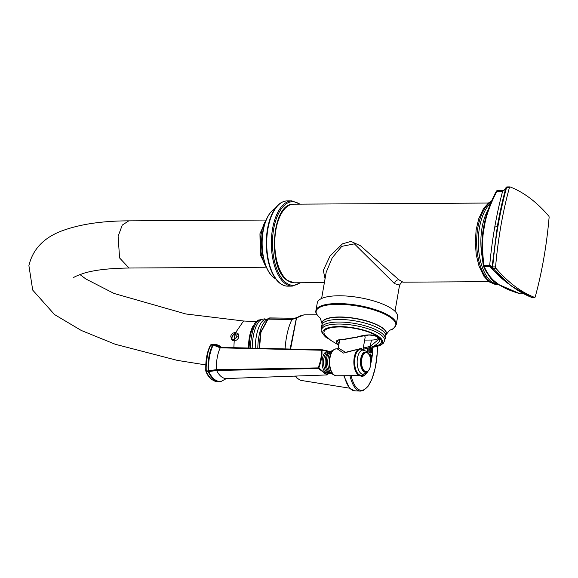 <?xml version="1.0" encoding="UTF-8"?>
<svg xmlns="http://www.w3.org/2000/svg" width="578" height="578" viewBox="0 0 578 578"><rect width="100%" height="100%" fill="white"/><g stroke="black" fill="none" stroke-linecap="round" stroke-linejoin="round"><path stroke-width="0.87" d="M488.844 281.674L402.989 282.172L398.82 279.738L360.52 245.794L350.962 241.416L342.501 243.837L329.987 256.068L323.326 270.417L325.06 278.769M499.06 284.629A1.243 1.004 -56.2 0 1 498.561 284.492L520.171 293.805A1.243 0.881 -74.7 0 0 520.388 293.826C510.945 291.095 503.835 288.032 499.06 284.629L495.071 281.631C490.7 278.134 487.102 273.119 484.263 266.603A1.243 1.069 -22.4 0 1 483.338 265.736C481.619 253.366 481.474 241.994 482.89 231.619L484.321 223.404A1.243 0.376 12.2 0 1 484.321 223.339A1.243 0.376 12.2 0 1 484.964 223.159C486.82 213.795 490.794 203.167 496.878 191.267L502.629 191.231L505.649 188.739M483.338 265.736L483.959 265.28C482.262 252.03 482.124 240.708 483.54 231.316L484.964 223.159M496.307 191.426A1.243 0.368 27.7 0 1 496.307 191.296A1.243 0.368 27.7 0 1 496.878 191.267A1.243 0.607 -90.3 0 1 497.398 190.632A1.243 0.607 -90.3 0 1 497.521 190.653L503.033 190.624M509.832 186.918L507.202 186.94A1.243 0.607 89.7 0 0 507.087 186.918A1.243 0.607 89.7 0 0 506.566 187.539L505.895 187.872A253.735 123.425 89.7 0 0 497.369 226.208L505.895 187.872M495.577 266.899A254.385 123.743 -90.3 0 1 509.428 187.525A1.243 0.607 89.7 0 1 509.948 186.896A1.243 0.607 89.7 0 1 510.063 186.918A254.385 123.743 -90.3 0 1 548.804 216.121A1.243 0.607 89.7 0 1 549.1 217.429A254.385 123.743 -90.3 0 1 535.25 296.803A1.243 0.607 89.7 0 1 534.729 297.432A1.243 0.607 89.7 0 1 534.614 297.41A254.385 123.743 -90.3 0 1 495.873 268.206A1.243 0.607 89.7 0 1 495.577 266.899L492.716 266.92A1.243 0.607 89.7 0 0 493.012 268.221L492.218 267.665L493.012 268.221A254.385 123.743 89.7 0 0 511.805 286.146A254.385 123.743 89.7 0 0 531.753 297.424A1.243 0.607 89.7 0 0 531.868 297.446A1.243 0.607 89.7 0 0 531.984 297.424M534.614 297.41L531.413 297.359A1.243 1.243 0 0 0 531.868 297.446L534.729 297.432M509.428 187.525L506.566 187.539A254.385 123.743 89.7 0 0 498.019 226.005A254.385 123.743 89.7 0 0 492.716 266.92L492.073 267.043A1.243 1.149 -172.2 0 0 492.218 267.665L490.014 266.566A251.119 122.146 -90.3 0 0 507.563 283.104A251.119 122.146 -90.3 0 0 508.329 283.682M497.369 226.222L492.073 267.036L497.362 226.236L498.019 226.005L494.739 227.161A251.119 122.146 -90.3 0 0 489.71 265.244A1.243 0.607 89.7 0 0 490.014 266.566L484.263 266.603A1.243 0.607 -90.3 0 1 483.959 265.28L489.71 265.244L492.073 267.043A1.243 1.243 0 0 0 492.355 267.939M394.998 311.296L399.571 285.084L394.528 283.639L354.393 243.858L341.764 246.365L332.242 257.759L326.187 272.281L321.614 298.486M397.599 316.86A40.763 12.391 -170.1 0 0 393.054 309.649A40.763 12.391 9.9 0 0 348.866 296.225A40.763 12.391 9.9 0 0 317.286 302.843L315.928 310.61A40.763 12.391 9.9 0 1 347.508 303.992A40.763 12.391 9.9 0 1 391.703 317.416A40.763 12.391 -170.1 0 1 396.241 324.626L397.599 316.86M338.773 345.189L330.833 340.384L325.638 335.811A29.153 8.865 9.9 0 1 341.114 326.989A29.153 8.865 9.9 0 1 378.171 336.895A29.153 8.865 -170.1 0 1 378.568 345.052L363.035 349.423M338.809 345.001L337.812 344.329C334.402 341.179 336.475 339.481 344.047 339.228L357.125 336.988C366.438 334.221 373.424 334.214 378.091 336.952C381.552 340.334 379.168 343.816 370.931 347.392L370.325 346.316L363.266 348.086M357.125 336.988L368.128 335.168C369.472 334.64 377.369 336.172 377.239 337.01L378.438 339.589L370.325 346.316L371.423 340.045A13.966 4.248 -170.1 0 0 378.352 338.419M370.931 347.392L363.056 349.293M339.04 343.693L337.35 341.15C339.43 340.24 334.785 340.247 344.3 339.409L357.428 337.169M364.66 340.081L371.423 340.045M362.984 349.69L365.13 337.408A12.311 3.743 -170.1 0 0 364.14 335.536M339.712 339.821L338.289 347.963L345.521 352.32L361.46 348.397L362.168 349.177M338.289 347.963L337.249 348.859L343.476 353.093L360.311 348.729A13.453 6.546 -90.3 0 0 353.938 359.834A13.453 6.546 -90.3 0 0 358.187 374.797A13.453 6.546 -90.3 0 0 360.47 375.628L336.28 375.765A13.453 6.546 -90.3 0 1 333.997 374.941A13.453 6.546 -90.3 0 1 329.749 359.978A13.453 6.546 -90.3 0 1 336.121 348.866C333.39 349.495 331.534 351.294 330.551 354.263A13.099 6.372 89.7 0 0 330.645 370.44A13.099 6.372 89.7 0 0 333.47 374.616M328.658 373.41L327.524 374.681L324.843 373.15L318.839 367.875C321.317 361.12 322.343 355.239 321.924 350.225L328.607 351.597M326.953 374.941A0.831 0.824 -97.9 0 0 327.04 374.934L318.456 368.54L216.613 370.44L208.839 371.625L208.709 371.054A30.836 14.999 -90.3 0 1 213.246 345.066L213.535 344.791A30.836 14.999 -90.3 0 1 221.439 347.349L214.713 344.394A31.039 15.1 -90.3 0 0 213.051 344.596A0.831 0.715 76.8 0 1 213.535 344.791M318.911 368.186L318.456 368.54L318.254 367.651C320.776 361.019 321.794 355.21 321.289 350.232L321.722 349.827L220.615 347.465L213.52 344.799A0.831 0.744 64.2 0 0 213 344.611L211.049 344.618L212.856 344.409A31.039 15.1 89.7 0 0 211.187 344.604L210.464 345.29M322.076 350.087A0.831 0.499 88.8 0 0 321.722 349.827L327.293 350.846M321.924 350.225A0.831 0.6 -5.2 0 0 321.289 350.232L220.24 347.833L213.26 345.044A0.831 0.527 36.3 0 0 212.747 344.856L213 344.611M318.839 367.875L216.432 369.645L206.281 371.09A1.243 0.607 -90.3 0 0 206.44 371.799L205.934 371.264A1.243 1.077 34.2 0 1 205.905 371.134M208.275 371.719A0.831 0.484 -16.1 0 0 208.839 371.625L208.846 371.654A0.831 0.491 -24.7 0 1 208.304 371.791L208.152 371.184M328.514 351.511L322.553 349.827L221.808 347.385A28.004 13.626 89.7 0 0 220.615 347.465A1.243 0.592 -88.7 0 0 220.24 347.833A28.004 13.626 89.7 0 0 216.432 369.645A1.243 0.578 -91.1 0 0 216.613 370.44A28.004 13.626 89.7 0 0 226.468 378.539L221.533 381.213A30.836 14.999 -90.3 0 1 208.846 371.654M208.709 371.054L208.138 371.083A31.039 15.1 -90.3 0 1 212.704 344.921L212.747 344.856M213.246 345.066A0.831 0.527 27.3 0 0 212.704 344.921L210.399 345.355M226.2 378.568L221.208 381.401A0.831 0.715 -103.2 0 1 221.071 381.415A31.039 15.1 -90.3 0 1 219.409 381.61A31.039 15.1 -90.3 0 1 208.304 371.791L206.44 371.799L205.934 371.264M205.811 370.31L207.661 352.305M205.833 370.715L205.573 369.848M230.716 336.259C231.446 333.853 233.086 332.617 235.636 332.552L238.042 333.6L238.851 336.699C238.215 339.207 236.677 340.543 234.213 340.709L231.691 339.532L230.716 336.259M232.594 335.363L231.713 337.321L231.901 339.373M231.894 339.322L232.168 336.049L234.422 333.506L237.168 336.844L232.594 340.363L231.778 338.954L232.392 340.175M232.168 336.049L234.422 333.506L238.396 334.481L238.801 335.016M237.869 334.019L238.627 334.489M238.49 334.221L237.5 333.788M254.443 323.673L249.277 337.227L248.345 348.028M248.461 348.035A23.257 8.302 -87.1 0 1 249.378 337.335A23.257 8.302 -87.1 0 1 253.576 325.161M259.052 348.288L260.584 332.169L268.199 318.478L265.338 321.065A26.14 9.327 92.9 0 0 257.81 348.259M259.471 348.303L260.989 332.155L268.084 319.078L269.673 317.922L268.199 318.478M300.379 315.74L296.565 317.886L303.992 314.837L292.172 319.229L268.271 318.846A0.831 0.802 29.1 0 0 267.751 319.07M295.647 376.068L297.424 378.417L300.719 380.36L349.553 388.17L343.773 375.722M295.351 376.076L296.861 378.019M296.528 317.907L290.597 349.054M296.854 317.886A0.831 0.751 -169.9 0 0 296.391 318.081L290.113 349.04M296.391 318.081L291.991 319.453A40.026 14.284 92.9 0 0 285.084 348.917M360.007 375.628A25.656 9.161 92.9 0 0 361.907 376.3A25.656 9.161 92.9 0 0 365.506 374.53M370.144 348.426A2.29 0.816 92.9 0 0 369.183 350.709A2.29 0.816 92.9 0 0 369.913 352.999L371.322 352.934A2.16 0.773 -87.1 0 1 370.635 350.781A2.16 0.773 -87.1 0 1 371.538 348.628L370.144 348.426M369.999 356.677A2.16 0.773 -87.1 0 1 370.072 356.055A2.16 0.773 -87.1 0 1 370.895 354.639L369.494 354.437A2.29 0.816 92.9 0 0 369.082 354.668M368.193 348.621A12.463 4.451 -87.1 0 1 367.998 352.92M372.145 350.803L371.878 349.907L371.502 350.803L371.784 351.699L372.145 350.803M371.466 357.117L371.235 355.918L370.888 356.51L371.141 357.71L371.466 357.117M367.5 352.269A10.881 3.887 92.9 0 0 367.63 348.736M367.268 352.002A10.173 3.634 92.9 0 0 367.37 348.787M367.16 351.886A10.173 3.634 92.9 0 0 367.261 348.809M232.515 340.196L231.662 337.74M231.807 337.841L233.57 334.178L234.971 334.294L234.112 339.214L232.566 339.922M234.971 334.294L234.921 336.707L234.112 339.214M287.454 280.381A39.318 19.125 89.7 0 0 294.123 282.801L286.912 280.207C267.101 267.419 271.949 202.502 293.667 204.171A39.318 19.125 89.7 0 0 275.027 236.648A39.318 19.125 89.7 0 0 287.454 280.381M495.982 284.455A42.245 20.548 -90.3 0 1 490.296 281.956A42.245 20.548 -90.3 0 1 476.669 240.809A42.245 20.548 -90.3 0 1 491.329 201.729M497.831 283.993A42.461 20.656 -90.3 0 1 494.566 282.136A42.461 20.656 -90.3 0 1 488.67 275.294M482.493 258.482A42.461 20.656 -90.3 0 1 488.323 209.373M491.986 282.187A42.505 20.678 -90.3 0 1 490.715 281.132A42.505 20.678 -90.3 0 1 478.273 242.42A42.505 20.678 -90.3 0 1 490.267 203.564L490.729 203.145M498.561 284.492L496.444 282.996A1.243 1.019 -53 0 0 496.986 283.169M496.444 282.996L494.486 281.421A1.243 1.033 -49.6 0 0 495.071 281.631M482.89 231.619A1.243 0.383 7.6 0 1 482.883 231.561A1.243 0.383 7.6 0 1 483.54 231.316M520.619 293.826A1.243 0.607 -90.3 0 1 520.503 293.848A1.243 0.607 -90.3 0 1 520.388 293.826L523.581 293.812M494.739 227.161A251.119 122.146 -90.3 0 1 502.629 191.231A1.243 0.607 89.7 0 1 503.142 190.596C505.078 189.981 505.96 189.216 505.793 188.291M503.265 190.617A1.243 0.607 89.7 0 0 503.149 190.596L497.398 190.632A1.243 1.243 0 0 0 496.307 191.296C490.859 201.455 486.864 212.133 484.321 223.339L482.883 231.561C481.488 242.919 481.633 254.291 483.324 265.685A1.243 1.243 0 0 0 483.403 265.988C485.686 271.812 489.378 276.956 494.486 281.421M511.805 286.146L510.959 285.539M493.012 268.221L495.873 268.206M398.82 279.738A4.14 3.389 -53 0 0 394.528 283.639M319.555 317.568A40.409 12.283 9.9 0 1 338.614 304.31A40.409 12.283 9.9 0 1 391.277 318.052A40.409 12.283 -170.1 0 1 390.475 329.944M396.241 324.626C394.051 328.239 392.079 330.031 390.309 330.009L390.518 329.922C389.955 329.763 388.495 331.382 386.133 334.778L385.858 335.24A32.693 9.934 -170.1 0 0 386.133 334.778A32.693 9.934 -170.1 0 0 382.795 328.102A32.693 9.934 9.9 0 0 345.875 317.214A32.693 9.934 9.9 0 0 322.004 323.586L322.105 324.114M385.858 335.226A32.606 9.913 -170.1 0 0 382.687 328.282A32.606 9.913 -170.1 0 0 345.384 317.387A32.606 9.913 -170.1 0 0 322.112 324.099A32.693 9.934 9.9 0 1 322.004 323.586C320.667 319.15 319.844 317.127 319.518 317.532L319.692 317.683C316.376 314.295 315.118 311.939 315.928 310.61M384.5 340.175L385.909 337.364L385.699 334.655A32.52 9.884 -170.1 0 0 382.217 330.529A32.52 9.884 -170.1 0 0 349.502 320.082A32.52 9.884 -170.1 0 0 322.459 323.615L321.332 326.093L321.715 329.214M384.5 340.102A32.224 9.797 -170.1 0 0 381.523 333.007A32.224 9.797 -170.1 0 0 344.264 322.221A32.224 9.797 -170.1 0 0 321.736 329.149M373.265 347.226L379.89 345.622L383.293 343.339L384.435 341.013L384.428 339.438A31.862 9.682 -170.1 0 0 380.888 334.872A31.862 9.682 -170.1 0 0 348.028 324.554A31.862 9.682 -170.1 0 0 322.025 328.55C320.039 329.409 321.187 332.22 325.486 336.967L329.894 339.654M374.002 346.966A30.338 9.219 -170.1 0 0 379.197 336.887A30.338 9.219 9.9 0 0 338.802 326.57A30.338 9.219 9.9 0 0 326.194 337.191A30.338 9.219 -170.1 0 0 329.287 339.163M378.091 336.952A0.831 0.679 127 0 1 377.239 337.01M337.812 344.329A0.831 0.679 -53 0 0 338.91 343.592M361.481 348.902A1.243 1.019 127 0 1 361.46 348.397M332.935 350.326A12.066 5.867 89.7 0 0 327.762 360.831A12.066 5.867 89.7 0 0 331.62 373.655A12.066 5.867 89.7 0 0 333.072 374.342M333.007 350.261L328.405 353.331A11.293 5.491 89.7 0 0 328.514 371.387L330.276 373.323L333.145 374.414M333.976 349.632A13.099 6.372 89.7 0 0 330.551 354.263M330.226 351.316A11.04 5.368 89.7 0 0 325.139 360.585A11.04 5.368 89.7 0 0 328.644 372.709A11.04 5.368 89.7 0 0 330.356 373.381M330.414 351.186L326.115 353.042A10.809 5.26 89.7 0 0 326.223 371.705A10.809 5.26 89.7 0 0 327.054 372.499M327.834 351.605A10.816 5.26 89.7 0 0 322.221 359.95A10.816 5.26 89.7 0 0 325.587 372.514A10.816 5.26 89.7 0 0 327.957 373.121M324.337 373.352A0.831 0.679 -53 0 0 324.843 373.15M328.434 373.684L327.032 374.934A0.831 0.824 -97.9 0 0 327.524 374.681M206.281 371.09A31.039 15.1 89.7 0 1 210.847 344.929A1.243 0.607 -90.3 0 1 211.187 344.604M206.44 371.799A31.039 15.1 89.7 0 0 217.552 381.625L221.208 381.401M363.374 350.08A13.099 6.372 89.7 0 0 363.129 349.878A13.099 6.372 89.7 0 0 354.986 357.652A13.099 6.372 89.7 0 0 358.837 374.465A13.099 6.372 89.7 0 0 363.519 374.241M368.67 354.054L366.351 351.164L362.55 350.124A12.066 5.867 89.7 0 0 357.204 360.47A12.066 5.867 89.7 0 0 361.04 373.482A12.066 5.867 89.7 0 0 362.688 374.204L366.221 373.301L368.764 370.202M367.037 352.638A10.115 4.92 89.7 0 0 360.766 358.678A10.115 4.92 89.7 0 0 363.75 371.64A10.115 4.92 89.7 0 0 367.146 371.64M365.766 352.356A9.79 4.761 89.7 0 0 365.701 352.356A9.79 4.761 89.7 0 0 361.062 360.441A9.79 4.761 89.7 0 0 364.154 371.329A9.79 4.761 89.7 0 0 365.816 371.936A9.79 4.761 89.7 0 0 365.874 371.929M367.687 371.235A9.79 4.761 -90.3 0 1 365.939 371.929A9.79 4.761 -90.3 0 1 364.277 371.329A9.79 4.761 -90.3 0 1 361.185 360.441A9.79 4.761 -90.3 0 1 365.823 352.356A9.79 4.761 -90.3 0 1 367.485 352.956M364.631 371.119A9.566 4.653 -90.3 0 1 361.821 358.844A9.566 4.653 -90.3 0 1 367.767 353.165A9.566 4.653 -90.3 0 1 370.577 365.448A9.566 4.653 -90.3 0 1 364.631 371.119M299.939 282.765A41.797 20.331 -90.3 0 1 278.538 272.997A41.797 20.331 -90.3 0 1 273.661 229.061A41.797 20.331 -90.3 0 1 299.483 204.135M300.546 282.758L292.331 286.117A42.628 20.736 -90.3 0 1 272.563 228.78A42.628 20.736 -90.3 0 1 291.839 200.869L287.201 200.898C281.854 201.101 277.259 204.561 273.401 211.295A42.339 20.591 -90.3 0 1 281.659 202.481M292.331 286.117L287.692 286.146A42.628 20.736 -90.3 0 1 267.925 228.809A42.628 20.736 -90.3 0 1 287.201 200.898M282.136 284.622A42.339 20.591 -90.3 0 1 273.777 275.908A42.339 20.591 -90.3 0 1 267.506 228.91A42.339 20.591 -90.3 0 1 273.401 211.295M276.096 279.037L275.612 278.74A36.284 17.651 -90.3 0 1 263.171 231.041A36.284 17.651 -90.3 0 1 275.207 208.441L275.692 208.138M269.073 272.195A35.793 17.412 -90.3 0 1 263.004 231.207M263.734 258.987A29.377 14.291 -90.3 0 1 262.376 233.447A29.377 14.291 -90.3 0 1 263.554 228.332M266.379 267.188A29.182 14.197 -90.3 0 1 261.263 233.519A29.182 14.197 -90.3 0 1 266.104 220.102M73.55 277.823C73.507 277.194 77.062 275.619 84.222 273.112C94.857 269.955 109.798 268.264 129.046 268.026L119.581 257.947L118.114 236.294L122.261 225.102L128.8 220.847L264.984 220.059M256.047 321.635L243.555 321L235.636 332.552M234.213 340.709L233.866 347.681M261.213 319.663A25.822 9.219 92.9 0 0 250.491 348.079M266.978 319.583L264.486 318.854L261.646 319.439L259.876 320.609A26.205 9.356 92.9 0 0 252.203 348.122M266.826 319.721A26.155 9.335 92.9 0 0 255.238 348.194M267.686 319.143L291.991 319.453A1.243 0.462 -89.1 0 1 292.172 319.229A40.026 14.284 -87.1 0 1 295.416 318.261L269.673 317.922M294.505 376.105A40.026 14.284 92.9 0 0 295.206 376.22L294.101 376.119M297.424 378.417A0.831 0.73 136.9 0 1 296.984 378.207L300.719 380.36M349.538 388.156L354.589 390.807A40.518 14.457 -87.1 0 1 350.008 388.365A40.518 14.457 -87.1 0 1 344.242 375.722M354.589 390.807L360.383 391.104A40.518 14.457 -87.1 0 1 355.795 388.662A40.518 14.457 -87.1 0 1 349.957 375.686M377.492 346.432A39.687 14.168 -87.1 0 1 356.705 387.925A39.687 14.168 -87.1 0 1 351.092 375.678M367.189 372.478L364.4 375.382L361.973 376.061A25.418 9.075 -87.1 0 1 360.47 375.628L363.584 374.233M370.801 363.598L371.733 359.292L372.716 347.407A24.926 8.894 -87.1 0 1 371.705 359.227A24.926 8.894 -87.1 0 1 370.816 363.381M366.813 372.839A24.926 8.894 -87.1 0 1 361.618 375.447M371.228 350.803A1.669 0.6 -87.1 0 1 371.9 349.134A1.669 0.6 -87.1 0 1 372.42 350.803A1.669 0.6 -87.1 0 1 371.748 352.472A1.669 0.6 -87.1 0 1 371.228 350.803M370.643 356.243A1.669 0.6 -87.1 0 1 371.452 355.246A1.669 0.6 -87.1 0 1 371.712 357.385A1.669 0.6 -87.1 0 1 370.903 358.382A1.669 0.6 -87.1 0 1 370.643 356.243M370.679 358.945A2.16 0.773 -87.1 0 1 370.57 358.931L371.741 357.442L370.895 354.639M238.736 337.184A1.655 0.506 -170.1 0 0 237.168 336.844M234.502 340.717A1.655 0.542 -86.5 0 1 234.473 339.272M263.019 231.106A35.793 17.412 -90.3 0 1 268.741 215.059M324.388 282.62L294.123 282.801M491.625 201.043L488.807 202.719L483.584 208.427L478.721 218.759L476.135 229.914L475.268 242.702L476.272 254.905L478.996 266.061L483.974 276.349L489.053 281.84L496.589 284.665M499.732 285.25L492.102 282.288L490.715 281.132M509.948 186.896L507.087 186.918A1.243 1.243 0 0 0 505.902 187.821M520.171 293.805A1.243 1.243 0 0 0 520.503 293.848L523.625 293.834M531.413 297.359L511.263 285.973L492.369 267.954M488.388 203.044L293.667 204.171M337.249 348.859L336.121 348.866M336.28 375.765L333.636 374.826L330.645 370.44M330.544 373.518L327.227 372.666L326.223 371.705M326.924 374.949L226.468 378.539M221.381 347.392L221.808 347.385M211.049 344.618L210.406 345.124C206.873 352.313 205.356 360.975 205.862 371.119L205.963 371.538C208.326 377.535 212.184 380.895 217.552 381.625M212.856 344.409L214.713 344.394M360.311 348.729L363.446 350.08M365.816 371.936L365.939 371.929C371.351 372.442 372.644 356.214 367.666 353.014L365.701 352.356M402.989 282.165C402.49 281.486 401.356 282.461 399.571 285.084M287.692 286.146C282.346 286.009 277.707 282.591 273.777 275.908M275.612 278.74C265.403 273.979 259.377 250.353 262.99 231.157C265.136 219.604 269.211 212.032 275.207 208.441M267.513 217.075L259.956 233.714L260.317 254.884L267.816 270.193M129.046 268.026L265.251 267.238M243.555 321L185.856 313.977L114.047 293.458L85.927 279.029L79.923 274.536M205.566 364.877L177.345 360.383L115.304 344.286L81.31 330.479L54.505 314.548L32.708 290.091L28.9 265.627C32.989 248.352 45.055 236.388 65.097 229.748C82.365 223.867 103.599 220.897 128.8 220.847M248.945 348.043L250.267 335.052L252.218 328.203L254.847 323.08L257.99 320.154L261.278 319.627M295.987 376.43L295.206 376.22M295.336 376.076L296.984 378.207M303.992 314.837L317.019 314.793M296.218 318.131L295.416 318.261M377.55 346.41L377.398 351.561L375.411 367.305L372.116 378.662L367.962 386.472L363.511 390.432L360.383 391.104M361.973 376.061L360.665 375.996M371.322 352.934L372.456 350.803L371.538 348.628M300.09 204.135L291.839 200.869"/></g></svg>
